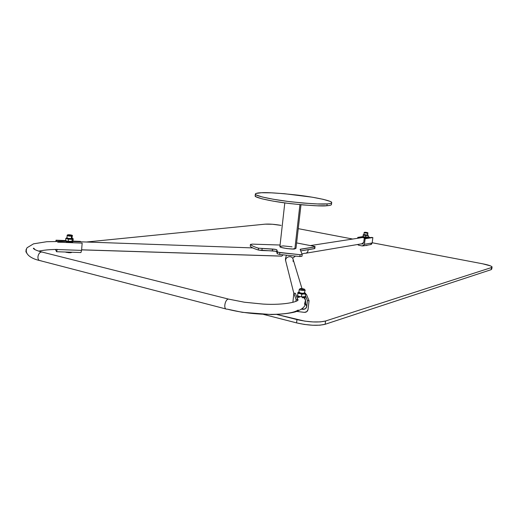 <?xml version="1.0" encoding="UTF-8"?>
<svg xmlns="http://www.w3.org/2000/svg" width="518" height="518" viewBox="0 0 518 518"><rect width="100%" height="100%" fill="white"/><g stroke="black" fill="none" stroke-linecap="round" stroke-linejoin="round"><path stroke-width="0.78" d="M491.731 268.959L491.168 269.664L491.478 267.553L492.068 266.906C491.323 265.928 488.176 264.892 482.621 263.791L372.189 242.754L482.621 263.791L490.533 265.902L492.042 266.861L491.478 267.553L325.55 321.011L320.305 321.892L312.982 321.937L304.752 321.128L276.735 314.452L296.956 319.593L296.574 322.889L263.513 314.394L296.574 322.889L296.956 319.593C308.76 322.222 318.298 322.688 325.55 321.011L491.478 267.553L491.168 269.664L325.155 324.274L319.91 325.181L312.594 325.239L304.364 324.43L296.574 322.889C308.372 325.531 317.897 325.99 325.155 324.274L491.168 269.664L491.75 269.004M281.08 225.388L272.416 224.255L265.222 224.152C269.535 223.886 274.818 224.3 281.08 225.388M298.245 228.658L352.726 239.044L298.245 228.658M86.428 242.016L265.222 224.152L86.428 242.016M26.191 249.799L26.489 248.802M365.015 245.584L366.971 245.461L365.022 245.577M65.119 252.013L68.421 252.667L71.918 252.298C70.972 252.939 68.706 252.842 65.126 252.013M26.593 253.043L26.159 251.586M325.55 321.011L325.155 324.274L325.55 321.011M368.168 236.655L370.292 237.632L368.207 236.655M81.617 249.87L281.721 256.145L283.048 254.947L281.708 256.138M81.624 249.812L281.546 256.086L81.624 249.812M68.68 242.178L70.429 242.275L68.7 242.184M297.636 299.462L298.018 299.618C299.249 301.534 284.511 305.387 263.079 304.085L244.418 302.227L228.658 299.126C225.259 298.705 222.967 309.188 226.716 309.175C222.967 309.188 225.259 298.705 228.658 299.126L42.081 252.059C38.073 251.418 36.001 260.424 40.398 260.722L40.941 260.716M304.506 304.319L305.503 300.155L304.053 297.792L305.536 300.278C305.562 302.985 307.09 307.815 295.286 311.92C289.653 313.371 281.74 314.245 271.536 314.555L242.294 312.322L227.182 309.123C254.39 316.161 289.808 315.805 298.213 309.997C289.808 315.805 254.39 316.161 227.182 309.123M34.887 249.598C34.24 248.517 33.728 248.07 33.353 248.271C33.683 249.579 39.245 251.431 42.081 252.059C38.073 251.418 36.001 260.424 40.398 260.722L226.081 309.006M297.202 298.245L298.595 297.164L297.202 298.245M286.428 255.361C285.457 257.964 285.224 259.835 285.722 260.988L285.819 261.409L285.722 260.988C284.745 256.688 292.139 254.714 293.143 259.486L293.071 261.422M308.1 249.695C308.132 251.767 307.193 252.978 305.283 253.321C307.193 252.978 308.132 251.767 308.1 249.695M293.835 293.317L285.722 260.988C284.745 256.688 292.139 254.714 293.143 259.486L301.988 288.591M304.694 253.263L302 253.969M368.376 237.263L368.065 237.004L368.292 237.62L368.376 237.263M365.235 238.099L366.582 237.885L364.394 237.885L365.235 238.099M367.955 237.671L368.292 237.62L367.955 237.671M362.367 237.555L364.394 237.885M363.5 237.425L363.008 237.503L363.5 237.425M362.496 243.538L363.099 243.57M363.066 236.668L363.183 234.745L363.196 236.655L363.183 234.745L363.895 234.57L363.325 234.667L363.196 236.655L365.721 237.127L365.915 235.612L363.383 235.14L364.678 235.159L363.312 234.725L365.915 235.612L365.721 237.127L368.039 237.205L368.227 235.684L364.678 235.159L368.227 235.684L368.039 237.205L363.099 236.707L368.039 237.205M368.149 235.276L368.227 235.684L368.149 235.276L367.1 235.431L368.149 235.276L367.728 235.068M367.897 237.283L363.086 236.7M364.044 234.635L363.733 234.848L364.814 235.14L367.65 235.127M368.013 235.295L367.644 235.12M367.618 235.036L368.117 235.243M250.265 246.121L250.298 246.231C251.327 247.41 253.988 248.666 258.268 250L275.259 251.198L276.729 251.767L277.188 253.723L279.623 254.474L299.87 256.539L300.084 254.694L279.83 252.629L279.623 254.474L299.87 256.539L301.968 256.255M250.317 246.069L250.298 246.231C251.327 247.41 253.988 248.666 258.268 250L258.463 248.18C254.183 246.859 251.521 245.61 250.485 244.451L252.26 244.127L280.076 245.027L252.26 244.127L250.485 244.451C251.521 245.61 254.183 246.859 258.463 248.18L275.459 249.391L276.929 249.948L277.395 251.884L278.114 252.272L300.084 254.694L302.182 254.416L300.136 249.411L300.537 249.184L314.763 246.931L314.555 248.646L300.744 250.887L314.925 248.459M314.245 246.341L296.607 242.916L314.245 246.341L315.125 246.749L314.763 246.931L315.093 246.691L314.245 246.341M279.998 246.374L283.191 245.901L292.048 246.821M295.985 248.316L292.767 248.996L286.745 248.569L281.442 247.474L279.901 246.574C279.338 247.96 294.392 249.663 294.871 248.86L295.985 248.323L300.99 204.752M299.941 204.655L294.871 248.86L299.941 204.655M256.009 193.46L261.441 192.741L271.426 192.838L284.44 193.713L312.212 197.196L323.213 199.333L330.057 201.36C331.52 201.994 332.012 202.532 331.533 202.972C331.054 203.412 329.584 203.723 327.143 203.891L317.301 203.943L303.464 203.075L287.911 201.418L273.329 199.262L262.179 196.976L256.164 194.936C255.128 194.334 255.076 193.842 256.009 193.46M255.348 194.146L255.16 195.914C254.105 197.332 269.554 201.178 290.268 203.613C310.424 205.678 322.643 206.378 326.923 205.73L327.143 203.891C322.863 204.519 310.638 203.801 290.481 201.735C269.755 199.3 254.299 195.5 255.348 194.114C255.827 193.266 257.86 192.806 261.441 192.741C266.543 192.282 278.71 193.078 297.934 195.144C317.392 197.494 332.252 201.094 331.695 202.519C331.559 203.289 330.037 203.749 327.143 203.891L326.923 205.73C329.824 205.575 331.339 205.102 331.481 204.319L331.319 204.778C330.834 205.225 329.37 205.542 326.923 205.73L317.087 205.801L303.244 204.947L287.704 203.296L273.128 201.126L261.978 198.821L255.97 196.756L255.173 195.739M272.572 249.048L272.371 250.861L261.914 250.524L262.108 248.705L261.914 250.524L258.268 250L258.463 248.18L272.572 249.048C274.954 249.203 276.405 249.501 276.929 249.948L276.729 251.767C276.204 251.314 274.754 251.01 272.371 250.861L272.572 249.048M277.395 251.884L277.188 253.723L276.729 251.767L276.929 249.948L277.395 251.884L277.188 253.723L279.623 254.474L279.83 252.629L277.395 251.884M315.119 246.795L314.555 248.646L314.763 246.931L300.129 249.385L302.188 254.448L300.084 254.694L299.87 256.539L301.975 256.281L302.182 254.487M300.537 249.184L300.427 250.116L300.537 249.184M367.262 232.737L364.763 232.407L367.262 232.737L364.827 232.284L367.262 232.737L367.657 233.32L364.122 232.789L367.657 233.32L367.437 235.062L367.838 233.229L367.262 232.737M363.927 234.57L367.437 235.062M367.217 234.991C370.564 235.904 362.231 234.978 363.83 234.648L364.29 234.622M367.838 233.229C368.311 232.822 367.56 232.511 365.572 232.284C364.53 232.168 364.05 232.336 364.122 232.789L363.901 234.531L367.437 235.055M362.904 237.114L362.898 237.14C363.319 237.717 368.978 238.176 367.942 237.743L366.258 237.866L362.904 237.095M368.007 237.238L368.007 237.25C369.043 237.678 363.383 237.212 362.963 236.642L366.323 237.367L368.007 237.238M372.856 237.542L365.132 238.759L372.856 237.542L372.164 242.974L364.432 244.295L365.132 238.759L364.212 238.591L371.943 237.374L364.212 238.591L365.132 238.759L364.432 244.295L362.341 245.953L363.714 245.616L364.432 244.295L372.164 242.974L372.856 237.542M370.441 244.638L371.451 244.269L372.164 242.974L370.487 244.632M357.692 238.28L357.802 237.38L357.692 238.28M362.976 236.59L357.802 237.38L362.976 236.59M358.683 245.241L362.341 245.953L358.683 245.241L357.543 244.509L358.683 245.241M364.212 238.591L363.74 242.314L363.027 243.628L361.24 243.887L362.814 243.771L361.655 243.965L363.74 242.314L364.212 238.591M358.644 238.131L358.715 237.548L357.802 237.38L362.93 236.907L358.715 237.548L358.644 238.131M65.786 241.388C66.589 242.353 73.375 242.528 72.721 241.906L72.773 241.246M72.76 241.155L72.773 241.239C73.362 241.841 66.926 241.718 65.831 240.753L69.276 241.556L72.76 241.155M72.721 241.88L71.691 242.223L66.77 241.887M65.747 238.584L66.298 238.027L67.12 238.617L65.747 238.584L68.447 239.219L67.12 238.617L70.338 238.979L68.447 239.219L68.292 241.246L68.447 239.219L72.183 239.316L70.338 238.979L72.721 238.759L72.183 239.316L72.028 241.336L72.52 241.343L68.408 241.459L65.592 240.605L65.747 238.584L65.592 240.605L66.919 241.213L72.028 241.336L72.183 239.316L73.083 238.72L73.044 240.786L73.206 238.772L72.086 238.228L72.727 238.474L71.847 238.94L68.609 238.863L66.272 238.312L66.977 237.866C67.567 238.565 72.559 238.701 72.08 238.254L71.322 238.481L71.503 236.156C69.697 236.253 68.253 236.053 67.152 235.548C68.253 236.053 69.697 236.253 71.503 236.156L71.322 238.481C69.224 238.545 67.78 238.364 66.984 237.93M66.939 237.995L66.602 238.189L67.431 238.584L69.477 238.869L71.542 238.869L72.403 238.597L72.099 238.358M72.526 241.058L70.144 241.576L72.481 241.362M66.026 240.857L70.144 241.576L66.077 240.902M66.298 238.027L66.977 237.866L67.152 235.548C67.023 234.984 67.677 234.712 69.101 234.745C71.931 235.01 72.98 235.405 72.261 235.936L71.503 236.156L72.261 235.91L72.002 238.338C74.922 239.433 64.834 238.72 67.029 237.976M71.063 235.379L71.62 235.204L69.781 234.777L67.897 234.945L71.063 235.379C68.641 235.314 67.774 235.107 68.46 234.771C70.875 234.835 71.743 235.036 71.063 235.379L71.503 236.156L71.063 235.379M56.022 240.197L55.938 241.284L56.022 240.197L65.598 240.572L56.022 240.197M55.458 249.436L56.533 251.677L57.155 249.527L56.585 251.722L55.458 249.436M57.705 242.159L82.155 243.104L57.705 242.159M56.164 241.278L56.229 240.436L65.831 240.818L56.229 240.436L56.164 241.278M80.445 241.394L72.811 241.097L80.445 241.394L80.413 241.802L80.445 241.394M81.579 250.388L82.155 243.104L81.579 250.388L57.155 249.527L81.579 250.388L80.938 252.551L81.579 250.388M298.472 292.217L297.947 292.56L298.472 292.217M298.452 293.02L297.915 292.43L297.617 295.759L299.501 296.549L303.36 296.989L305.322 296.633L305.601 294.243L305.322 296.633L301.431 296.879L298.096 296.089L297.591 295.759L297.915 292.43L297.617 295.759L297.947 292.56L299.857 293.479L298.452 293.02M301.787 293.81L297.895 293.363L299.857 293.479L301.748 294.269L301.47 296.672L301.748 294.269L299.857 293.479L301.787 293.81M305.128 293.784L301.748 294.269L303.716 293.92L305.601 294.243L303.716 293.92L305.128 293.784M305.626 293.356L304.791 292.838L305.633 293.434L305.601 294.243L305.594 293.292M298.925 292.379C300.291 293.123 302.111 293.402 304.39 293.207L304.694 293.68C303.723 294.405 295.946 292.599 298.88 292.32L298.556 292.812L300.11 293.415L302.654 293.777L304.694 293.68L305.018 293.188L304.694 293.68L304.39 293.207L304.739 292.838M297.695 295.83L299.501 296.549L303.36 296.989L305.16 296.684L303.36 296.989L299.501 296.549L297.617 295.759M300.388 288.636L300.175 288.947L302.803 289.562L304.319 289.193L300.388 288.636C301.107 288.215 305.892 289.322 304.111 289.504C303.393 289.931 298.588 288.817 300.388 288.636L299.961 288.701L300.388 288.636M305.102 290.184C306.203 290.857 299.825 290.546 299.21 289.536L299.21 289.536C299.825 290.546 306.203 290.857 305.102 290.184L304.48 289.186L300.239 288.623L299.21 289.536L298.892 292.281C300.55 293.136 302.389 293.441 304.39 293.207L305.096 290.235M298.899 292.32L299.527 292.223M304.163 292.78L304.759 293.013M305.342 297.254L304.811 297.669L305.419 296.613M297.351 296.335L297.429 295.649M297.604 295.37L297.559 295.836L299.417 296.574L302.467 297.008L304.908 296.885L305.355 296.341L304.908 296.885C304.694 297.442 297.183 296.574 297.429 295.623L297.604 295.377M304.811 297.669L302.376 297.792M299.326 297.358L297.351 296.296M308.029 309.492L309.065 300.738L307.446 300.589L306.747 306.475L305.536 308.637L303.14 309.35L301.359 309.188L303.14 309.35L302.693 308.152L303.14 309.35C305.121 309.343 306.326 308.385 306.747 306.475L305.588 303.522L306.747 306.475L307.446 300.589L305.432 295.687L307.446 300.589L309.065 300.738L308.029 309.492C307.608 311.396 306.403 312.354 304.422 312.36L306.818 311.648L308.029 309.492M297.63 300.336L297.708 299.663L296.089 299.508L295.869 301.385L296.089 299.508L293.848 293.175L292.871 302.382L293.848 293.175L296.089 299.508L297.708 299.663L297.63 300.336M296.782 311.435L304.422 312.36L296.795 311.428M295.422 293.324L293.848 293.175L295.422 293.324L297.708 299.663L295.422 293.324M304.422 297.746L304.377 298.103L304.422 297.746M306.397 294.373L305.594 294.295L306.397 294.373L309.065 300.738L306.397 294.373M492.035 267.243L491.77 269.036M26.094 249.546L25.926 251.949M72.132 241.511L252.771 247.915M38.727 251.107C47.067 249.579 50.77 249.644 57.168 249.391M39.633 260.522C32.725 259.097 23.511 254.571 27.053 247.746L33.553 243.829L46.814 241.712L67.185 241.343M304.752 297.682L305.38 299.747M295.266 256.222L292.599 258.255M363.086 243.577L306.054 253.192M310.832 245.5L362.794 237.49M279.901 246.574L284.796 202.92M331.656 202.829L331.481 204.319M250.265 246.154L250.453 244.386M367.838 233.249L367.618 234.978M362.898 237.14L362.956 236.655M367.942 237.743L368 237.289M362.522 243.913L362.011 243.997M370.461 244.632L363.222 245.895M65.792 241.304L65.831 240.76M80.938 252.551L56.663 251.722M70.461 252.195L70.422 252.687M66.44 252.059L66.414 252.421"/></g></svg>
